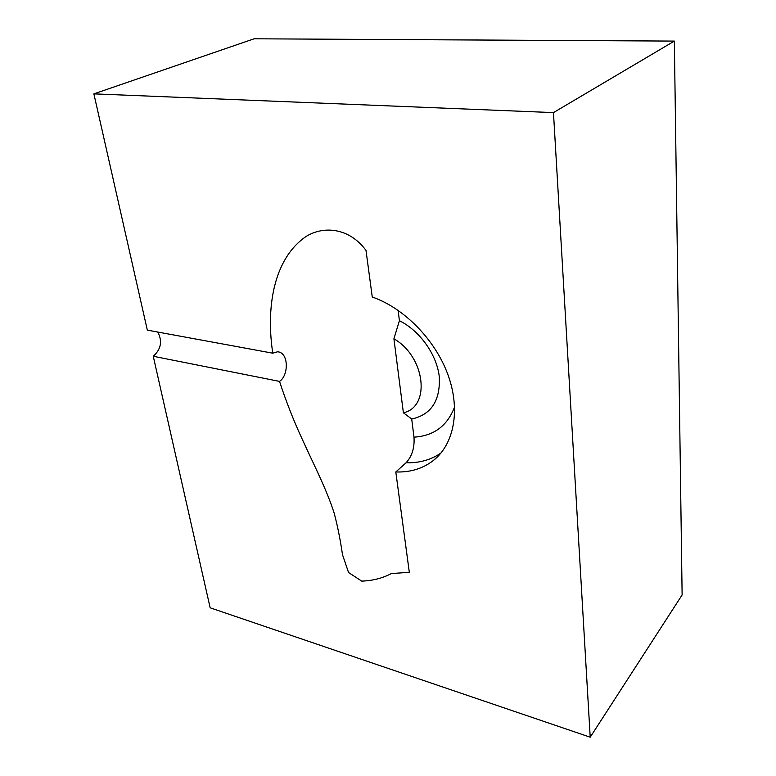 <?xml version="1.0" encoding="UTF-8"?>
<svg xmlns="http://www.w3.org/2000/svg" width="776" height="776" viewBox="0 0 776 776"><rect width="100%" height="100%" fill="white"/><g stroke="black" fill="none" stroke-linecap="round" stroke-linejoin="round"><path stroke-width="1.16" d="M440.981 453.019C430.923 459.896 419.273 463.146 406.061 462.777L395.808 471.963L409.321 572.329L391.337 573.551C382.655 578.188 372.79 580.71 361.742 581.127L348.55 572.523L342.497 554.704C340.276 539.417 337.473 525.478 334.097 512.897C326.424 489.064 314.94 467.113 302.572 439.953C293.774 420.999 286.092 401.483 279.535 381.404C288.963 375.293 288.769 352.168 277.459 351.8L272.774 353.187L147.333 330.13L93.877 93.867L553.463 112.607L590.216 737.2L210.16 607.812L153.25 356.262C161.069 349.268 162.572 341.197 157.77 332.05M93.877 93.867L254.101 38.8L674.354 41.089L682.123 594.94L590.216 737.2M406.061 462.777C412.075 456.181 414.714 447.645 413.977 437.15L411.716 419.03L403.394 412.784L393.917 338.792L399.417 320.692L398.127 310.351M272.774 353.187C266.061 309.042 272.774 259.145 306.268 236.34L306.277 236.34C323.446 225.806 348.928 227.426 365.991 250.367L372.267 297.014C404.345 308.169 435.452 340.024 448.082 375.099C460.75 410.203 453.979 444.27 433.367 460.498C422.823 468.626 410.3 472.458 395.808 471.963M279.535 381.404L153.25 356.262M399.417 320.692C420.01 330.925 436.917 354.807 439.303 376.903C440.409 400.649 431.214 414.694 411.716 419.03M393.917 338.792C425.461 356.815 430.903 406.944 403.394 412.784M553.463 112.607L674.354 41.089M454.62 406.837C447.403 425.859 433.852 435.957 413.977 437.15M433.367 460.498L438.935 455.347"/></g></svg>
